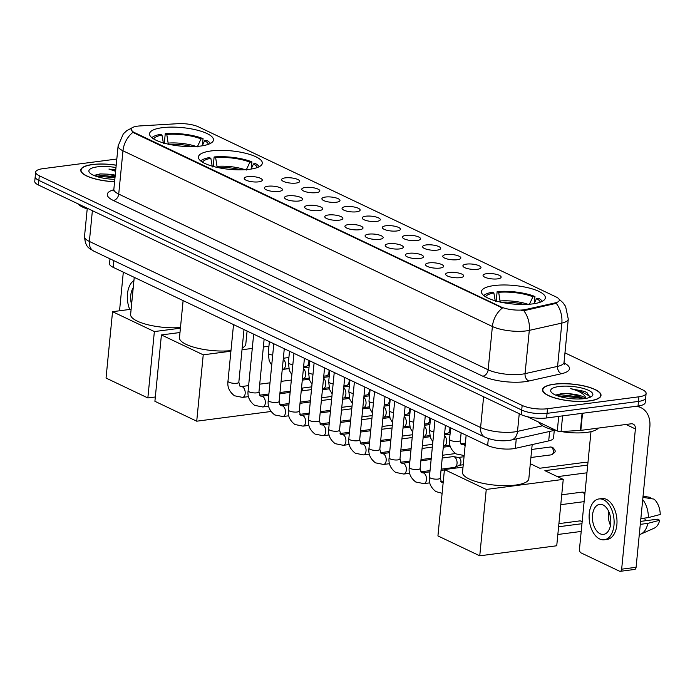 <?xml version="1.0" encoding="UTF-8"?>
<svg xmlns="http://www.w3.org/2000/svg" width="695" height="695" viewBox="0 0 695 695"><rect width="100%" height="100%" fill="white"/><g stroke="black" fill="none" stroke-linecap="round" stroke-linejoin="round"><path stroke-width="1.04" d="M249.635 169.276A32.109 9.278 5.6 0 0 262.319 163.238A32.109 9.278 5.6 0 0 245.014 153.135A32.109 9.278 5.6 0 0 211.098 150.945A32.109 9.278 5.6 0 0 198.414 156.974A32.109 9.278 5.6 0 0 215.719 167.078A32.109 9.278 5.6 0 0 249.635 169.276M200.768 146.028A32.109 9.278 5.6 0 0 213.452 139.999A32.109 9.278 5.6 0 0 196.146 129.895A32.109 9.278 5.6 0 0 162.23 127.698A32.109 9.278 5.6 0 0 149.547 133.727A32.109 9.278 5.6 0 0 166.852 143.83A32.109 9.278 5.6 0 0 200.768 146.028M532.665 303.897A32.109 9.278 5.6 0 0 545.34 297.86A32.109 9.278 5.6 0 0 528.044 287.756A32.109 9.278 5.6 0 0 494.119 285.558A32.109 9.278 5.6 0 0 481.444 291.596A32.109 9.278 5.6 0 0 498.749 301.7A32.109 9.278 5.6 0 0 532.665 303.897M486.639 273.691A9.087 2.624 -174.4 0 1 496.951 274.49A9.087 2.624 -174.4 0 1 500.939 277.626A9.087 2.624 -174.4 0 1 497.542 278.877A9.087 2.624 -174.4 0 1 483.155 275.88A9.087 2.624 -174.4 0 1 486.639 273.691M466.493 264.109A9.087 2.624 -174.4 0 1 476.805 264.917A9.087 2.624 -174.4 0 1 480.792 268.044A9.087 2.624 -174.4 0 1 477.404 269.295A9.087 2.624 -174.4 0 1 463.009 266.307A9.087 2.624 -174.4 0 1 466.493 264.109M446.355 254.526A9.087 2.624 -174.4 0 1 456.667 255.334A9.087 2.624 -174.4 0 1 460.655 258.462A9.087 2.624 -174.4 0 1 457.258 259.713A9.087 2.624 -174.4 0 1 442.863 256.724A9.087 2.624 -174.4 0 1 446.355 254.526M426.209 244.944A9.087 2.624 -174.4 0 1 436.521 245.752A9.087 2.624 -174.4 0 1 440.508 248.888A9.087 2.624 -174.4 0 1 437.112 250.131A9.087 2.624 -174.4 0 1 422.725 247.142A9.087 2.624 -174.4 0 1 426.209 244.944M406.062 235.362A9.087 2.624 -174.4 0 1 416.375 236.17A9.087 2.624 -174.4 0 1 420.362 239.306A9.087 2.624 -174.4 0 1 416.974 240.548A9.087 2.624 -174.4 0 1 402.579 237.56A9.087 2.624 -174.4 0 1 406.062 235.362M385.925 225.779A9.087 2.624 -174.4 0 1 396.237 226.587A9.087 2.624 -174.4 0 1 400.224 229.724A9.087 2.624 -174.4 0 1 396.828 230.975A9.087 2.624 -174.4 0 1 382.432 227.977A9.087 2.624 -174.4 0 1 385.925 225.779M365.779 216.206A9.087 2.624 -174.4 0 1 376.091 217.005A9.087 2.624 -174.4 0 1 380.078 220.141A9.087 2.624 -174.4 0 1 376.681 221.392A9.087 2.624 -174.4 0 1 362.295 218.395A9.087 2.624 -174.4 0 1 365.779 216.206M345.632 206.624A9.087 2.624 -174.4 0 1 355.944 207.423A9.087 2.624 -174.4 0 1 359.932 210.559A9.087 2.624 -174.4 0 1 356.544 211.81A9.087 2.624 -174.4 0 1 342.149 208.813A9.087 2.624 -174.4 0 1 345.632 206.624M325.495 197.041A9.087 2.624 -174.4 0 1 335.807 197.849A9.087 2.624 -174.4 0 1 339.794 200.977A9.087 2.624 -174.4 0 1 336.397 202.228A9.087 2.624 -174.4 0 1 322.002 199.239A9.087 2.624 -174.4 0 1 325.495 197.041M305.348 187.459A9.087 2.624 -174.4 0 1 315.66 188.267A9.087 2.624 -174.4 0 1 319.648 191.394A9.087 2.624 -174.4 0 1 316.251 192.645A9.087 2.624 -174.4 0 1 301.865 189.657A9.087 2.624 -174.4 0 1 305.348 187.459M285.202 177.877A9.087 2.624 -174.4 0 1 295.514 178.685A9.087 2.624 -174.4 0 1 299.502 181.821A9.087 2.624 -174.4 0 1 296.113 183.063A9.087 2.624 -174.4 0 1 281.718 180.075A9.087 2.624 -174.4 0 1 285.202 177.877M449.239 272.466A9.087 2.624 -174.4 0 1 459.551 273.274A9.087 2.624 -174.4 0 1 463.539 276.402A9.087 2.624 -174.4 0 1 460.142 277.653A9.087 2.624 -174.4 0 1 445.747 274.664A9.087 2.624 -174.4 0 1 449.239 272.466M429.093 262.884A9.087 2.624 -174.4 0 1 439.405 263.692A9.087 2.624 -174.4 0 1 443.393 266.828A9.087 2.624 -174.4 0 1 439.996 268.07A9.087 2.624 -174.4 0 1 425.609 265.082A9.087 2.624 -174.4 0 1 429.093 262.884M408.947 253.301A9.087 2.624 -174.4 0 1 419.259 254.109A9.087 2.624 -174.4 0 1 423.246 257.246A9.087 2.624 -174.4 0 1 419.858 258.488A9.087 2.624 -174.4 0 1 405.463 255.499A9.087 2.624 -174.4 0 1 408.947 253.301M388.809 243.719A9.087 2.624 -174.4 0 1 399.121 244.527A9.087 2.624 -174.4 0 1 403.109 247.663A9.087 2.624 -174.4 0 1 399.712 248.914A9.087 2.624 -174.4 0 1 385.317 245.917A9.087 2.624 -174.4 0 1 388.809 243.719M368.663 234.145A9.087 2.624 -174.4 0 1 378.975 234.945A9.087 2.624 -174.4 0 1 382.962 238.081A9.087 2.624 -174.4 0 1 379.574 239.332A9.087 2.624 -174.4 0 1 365.179 236.335A9.087 2.624 -174.4 0 1 368.663 234.145M348.516 224.563A9.087 2.624 -174.4 0 1 358.829 225.362A9.087 2.624 -174.4 0 1 362.816 228.499A9.087 2.624 -174.4 0 1 359.428 229.75A9.087 2.624 -174.4 0 1 345.033 226.752A9.087 2.624 -174.4 0 1 348.516 224.563M328.379 214.981A9.087 2.624 -174.4 0 1 338.691 215.789A9.087 2.624 -174.4 0 1 342.678 218.916A9.087 2.624 -174.4 0 1 339.282 220.167A9.087 2.624 -174.4 0 1 324.886 217.179A9.087 2.624 -174.4 0 1 328.379 214.981M308.233 205.399A9.087 2.624 -174.4 0 1 318.545 206.207A9.087 2.624 -174.4 0 1 322.532 209.334A9.087 2.624 -174.4 0 1 319.144 210.585A9.087 2.624 -174.4 0 1 304.749 207.597A9.087 2.624 -174.4 0 1 308.233 205.399M288.086 195.816A9.087 2.624 -174.4 0 1 298.398 196.624A9.087 2.624 -174.4 0 1 302.386 199.76A9.087 2.624 -174.4 0 1 298.998 201.003A9.087 2.624 -174.4 0 1 284.603 198.014A9.087 2.624 -174.4 0 1 288.086 195.816M267.949 186.234A9.087 2.624 -174.4 0 1 278.261 187.042A9.087 2.624 -174.4 0 1 282.248 190.178A9.087 2.624 -174.4 0 1 278.851 191.42A9.087 2.624 -174.4 0 1 264.456 188.432A9.087 2.624 -174.4 0 1 267.949 186.234M247.802 176.652A9.087 2.624 -174.4 0 1 258.114 177.46A9.087 2.624 -174.4 0 1 262.102 180.596A9.087 2.624 -174.4 0 1 258.714 181.847A9.087 2.624 -174.4 0 1 244.319 178.85A9.087 2.624 -174.4 0 1 247.802 176.652M554.271 430.413L553.541 437.885A18.174 5.256 -174.4 0 1 548.702 440.891L515.343 448.353A18.174 5.256 -174.4 0 1 512.997 448.761A18.174 5.256 -174.4 0 1 487.655 445.46L113.163 267.332A18.174 5.256 -174.4 0 1 109.515 263.674L109.984 258.827M525.785 309.466A16.359 4.726 -174.4 0 1 523.674 309.831A16.359 4.726 -174.4 0 1 500.869 306.851L134.361 132.528A16.359 4.726 -174.4 0 1 131.077 129.235A16.359 4.726 -174.4 0 1 139.938 125.934L178.111 123.675A16.359 4.726 -174.4 0 1 198.509 126.872L556.043 296.93A16.359 4.726 -174.4 0 1 559.327 300.223A16.359 4.726 -174.4 0 1 554.975 302.933L525.785 309.466L525.698 310.3L521.597 310.491M589.403 400.954A29.381 8.488 5.6 0 0 601.01 395.429A29.381 8.488 5.6 0 0 585.173 386.185A29.381 8.488 5.6 0 0 554.132 384.179A29.381 8.488 5.6 0 0 542.526 389.695A29.381 8.488 5.6 0 0 558.363 398.939A29.381 8.488 5.6 0 0 589.403 400.954M116.221 165.149A29.381 8.488 5.6 0 0 92.365 164.533A29.381 8.488 5.6 0 0 80.759 170.058A29.381 8.488 5.6 0 0 114.588 181.76M559.093 299.241L562.837 302.568L565.582 306.382L568.275 319.075A24.229 7.002 -174.4 0 1 561.829 323.088L529.303 330.368A24.229 7.002 -174.4 0 1 526.176 330.907A24.229 7.002 -174.4 0 1 492.39 326.502A21.197 15.837 -64.6 0 1 502.416 307.989L134.3 133.093L133.006 132.285L131.068 129.279M646.107 393.387L645.203 402.613A18.174 5.256 5.6 0 1 638.027 406.036L546.6 417.964A18.174 5.256 5.6 0 1 521.259 414.663L38.399 184.992A18.174 5.256 5.6 0 1 34.75 181.334L35.202 176.721A18.174 5.256 5.6 0 0 38.85 180.379L521.71 410.05A18.174 5.256 5.6 0 0 547.052 413.351L638.479 401.415A18.174 5.256 5.6 0 0 645.655 398A18.174 5.256 5.6 0 1 638.479 401.415L547.052 413.351A18.174 5.256 5.6 0 1 521.71 410.05L38.85 180.379A18.174 5.256 5.6 0 1 35.202 176.721L35.654 172.099A18.174 5.256 5.6 0 0 39.302 175.757L522.162 405.428A18.174 5.256 5.6 0 0 547.512 408.73L638.931 396.802A18.174 5.256 5.6 0 0 646.107 393.387A18.174 5.256 5.6 0 0 642.458 389.73L564.966 352.869M133.006 132.285A21.197 15.837 115.4 0 0 122.972 150.789L492.39 326.502L488.142 369.792A24.229 7.002 5.6 0 0 521.936 374.197A24.229 7.002 5.6 0 0 525.055 373.649L557.59 366.378L561.829 323.088A21.197 15.247 -102.6 0 0 556.235 303.324L525.698 310.3M555.427 303.211L556.321 303.602M116.821 159.025L42.829 168.685A18.174 5.256 5.6 0 0 35.654 172.099M554.315 384.257A29.077 8.401 5.6 0 0 542.83 389.721A29.077 8.401 5.6 0 0 558.502 398.878A29.077 8.401 5.6 0 0 589.221 400.867A29.077 8.401 5.6 0 0 600.706 395.403A29.077 8.401 5.6 0 0 585.034 386.255A29.077 8.401 5.6 0 0 554.315 384.257M538.807 422.169A30.285 8.757 5.6 0 0 556.817 430.744M561.117 431.552A30.285 8.757 5.6 0 0 586.893 432.377A30.285 8.757 5.6 0 0 598.291 428.094M585.703 398.435A15.142 4.378 5.6 0 0 568.58 393.77L577.006 395.481L584.026 398.669M589.89 397.349L586.954 392.597L584.677 391.433L570.682 388.687C580.099 391.137 585.216 394.534 586.033 398.869M568.58 393.77L561.925 393.561L555.635 395.081M584.495 398.617A21.197 6.125 5.6 0 0 591.706 396.376A21.197 6.125 5.6 0 0 584.191 388.705A21.197 6.125 5.6 0 0 559.041 386.507A21.197 6.125 5.6 0 0 551.474 392.432A21.197 6.125 5.6 0 0 584.495 398.617M570.682 388.687L579.031 390.39L590.133 396.376M557.138 395.681L578.309 397.722L581.889 398.869M584.677 391.433L587.032 392.649M555.722 395.003L559.44 394.56L578.396 396.81L583.809 398.695M527.297 416.696L557.294 430.961L558.719 416.383M635.499 406.367A24.229 18.105 -64.6 0 1 640.999 407.696A24.229 18.105 -64.6 0 1 649.834 427.06L636.081 567.302A3.032 1.816 82.6 0 1 634.657 569.44L620.218 571.325A3.032 1.816 -97.4 0 0 621.651 569.188L635.395 428.945A6.055 4.526 115.4 0 0 633.188 424.106A6.055 4.526 115.4 0 0 631.156 423.802L580.838 430.37A3.032 0.877 -174.4 0 1 580.394 430.413L561.074 431.56A3.032 0.877 -174.4 0 1 557.294 430.961M590.985 431.656L579.474 549.128A3.032 1.816 -97.4 0 0 581.003 552.872L619.549 571.212A3.032 1.816 -97.4 0 0 620.218 571.325M600.193 533.795A15.142 9.061 -97.4 0 0 603.573 534.385A15.142 9.061 -97.4 0 0 610.809 520.963A15.142 9.061 -97.4 0 0 603.025 504.935A15.142 9.061 -97.4 0 0 599.646 504.353A15.142 9.061 -97.4 0 0 592.418 517.766A15.142 9.061 -97.4 0 0 600.193 533.795M639.287 534.594A19.99 11.963 -97.4 0 0 640.868 534.09L654.325 528.122A15.75 9.426 -97.4 0 0 659.685 520.26L657.444 519.191L640.582 521.398M604.276 539.789L607.161 539.407A20.598 12.328 -97.4 0 0 617.004 521.163A20.598 12.328 -97.4 0 0 606.422 499.366A20.598 12.328 -97.4 0 0 601.835 498.567L598.942 498.941A20.598 12.328 -97.4 0 0 589.108 517.184A20.598 12.328 -97.4 0 0 599.689 538.99A20.598 12.328 -97.4 0 0 604.276 539.789A20.598 12.328 -97.4 0 0 614.119 521.545A20.598 12.328 -97.4 0 0 603.538 499.74A20.598 12.328 -97.4 0 0 598.942 498.941M642.945 497.359L653.952 499.097A15.75 9.426 -97.4 0 1 660.25 514.482L648.4 517.601L640.86 518.583M648.4 517.601A19.99 11.963 -97.4 0 0 642.719 499.609M650.312 497.368L643.049 496.221L650.312 497.368L650.207 498.506M644.526 518.105A12.119 7.254 -97.4 0 0 645.759 520.72M640.868 534.09A19.99 11.963 -97.4 0 0 647.836 523.37L659.685 520.26M640.295 524.351L647.836 523.37M610.132 515.638A12.119 7.254 -97.4 0 0 610.801 520.781M608.629 511.285A15.142 9.061 -97.4 0 0 610.471 525.368M116.213 165.236A29.077 8.401 5.6 0 0 92.548 164.619A29.077 8.401 5.6 0 0 81.063 170.084A29.077 8.401 5.6 0 0 114.597 181.673M77.805 203.731A30.285 8.757 5.6 0 0 87.205 208.96M115.24 175.157A15.142 4.378 5.6 0 0 106.813 174.132L115.17 175.826M115.752 169.928L108.915 169.05L115.613 171.309M106.813 174.132L100.158 173.915L93.86 175.444M115.978 167.556A21.197 6.125 5.6 0 0 97.274 166.87A21.197 6.125 5.6 0 0 89.698 172.794A21.197 6.125 5.6 0 0 114.823 179.345M108.915 169.05L115.709 170.353M95.363 176.043L114.988 177.677M93.955 175.366L97.674 174.923L115.083 176.765M466.145 435.226L462.505 472.287A33.317 9.626 5.6 0 0 480.462 482.773A33.317 9.626 5.6 0 0 515.664 485.058A33.317 9.626 5.6 0 0 528.826 478.794L532.179 444.591M495.37 301.595L493.867 292.942L492.329 292.213A30.285 8.757 5.6 0 0 483.755 295.557M496.213 301.048L497.142 291.579A30.285 8.757 5.6 0 1 534.95 296.513L534.273 303.402M542.308 301.3A30.285 8.757 5.6 0 0 538.582 298.242L536.549 298.503L534.142 303.68M493.867 292.942A27.739 8.019 5.6 0 0 485.536 296.8M534.95 296.513L532.917 296.774A27.739 8.019 5.6 0 0 498.68 292.308L497.142 291.579M540.31 302.169A27.739 8.019 5.6 0 0 536.549 298.503M529.199 304.749L532.917 296.774M498.68 292.308L500.235 302.273M581.202 531.44L557.842 534.49M587.709 465.068L544.88 470.663L563.245 479.394L556.738 545.766L479.75 555.809L437.937 535.923L444.444 469.551L463.009 467.127M558.91 523.63L580.238 520.842L582.158 521.754M530.302 463.721L539.789 468.239L585.981 462.21L587.901 463.122M444.444 469.551L486.257 489.445L479.75 555.809M563.245 479.394L486.257 489.445M581.967 523.709L558.598 526.758M557.477 476.648L586.954 472.8M183.115 300.605L179.484 337.674A33.317 9.626 5.6 0 0 196.537 347.934A33.317 9.626 5.6 0 0 230.975 350.628M212.34 166.974L210.846 158.321L209.308 157.591A30.285 8.757 5.6 0 0 200.725 160.936M213.191 166.426L214.121 156.957A30.285 8.757 5.6 0 1 251.92 161.892L251.243 168.781M259.278 166.678A30.285 8.757 5.6 0 0 255.56 163.62L253.527 163.881L251.112 169.059M210.846 158.321A27.739 8.019 5.6 0 0 202.514 162.178M251.92 161.892L249.887 162.152A27.739 8.019 5.6 0 0 215.65 157.687L214.121 156.957M257.289 167.547A27.739 8.019 5.6 0 0 253.527 163.881M246.178 170.127L249.887 162.152M215.65 157.687L217.205 167.651M242.19 347.969A33.317 9.626 5.6 0 0 245.795 344.173L247.081 331.029M271.015 411.492L196.72 421.196L154.907 401.302L161.414 334.938L179.988 332.514M161.414 334.938L203.235 354.824L196.72 421.196M268.922 346.249L263.37 346.97M252.276 348.421L242.016 349.759M230.914 351.21L203.235 354.824M302.082 390.851L302.299 388.644L301.439 388.757M302.273 390.825L302.299 388.644L301.491 388.262M134.248 277.357L130.617 314.427A33.317 9.626 5.6 0 0 146.836 324.478A33.317 9.626 5.6 0 0 180.474 327.536M163.473 143.735L161.978 135.073L160.441 134.343A30.285 8.757 5.6 0 0 151.858 137.688M164.324 143.179L165.254 133.718A30.285 8.757 5.6 0 1 203.053 138.644L202.375 145.533M210.411 143.431A30.285 8.757 5.6 0 0 206.693 140.373L204.66 140.642L202.245 145.82M161.978 135.073A27.739 8.019 5.6 0 0 153.647 138.939M203.053 138.644L201.02 138.913A27.739 8.019 5.6 0 0 166.783 134.448L165.254 133.718M208.422 144.308A27.739 8.019 5.6 0 0 204.66 140.642M197.311 146.888L201.02 138.913M166.783 134.448L168.338 144.404M155.333 396.975L147.853 397.948L106.04 378.063L112.547 311.69L131.12 309.266M112.547 311.69L154.368 331.576L147.853 397.948M180.413 328.179L154.368 331.576M442.229 458.031L453.053 456.615A5.456 3.266 82.6 0 1 453.67 456.632A5.456 3.266 82.6 0 1 454.269 456.824A5.456 3.266 82.6 0 1 457.032 463.574A5.456 3.266 82.6 0 1 455.06 467.249A5.456 3.266 82.6 0 1 454.461 467.422L441.134 469.168M458.057 457.484A3.935 2.354 82.6 0 1 458.509 457.501A3.935 2.354 82.6 0 1 458.935 457.64A3.935 2.354 82.6 0 1 460.933 462.514A3.935 2.354 82.6 0 1 459.508 465.172L455.06 467.249M449.795 427.451A5.456 3.266 82.6 0 1 449.83 429.467A5.456 3.266 82.6 0 1 447.858 433.141A5.456 3.266 82.6 0 1 447.267 433.315L444.618 433.663M429.649 417.869A5.456 3.266 82.6 0 1 429.692 419.884A5.456 3.266 82.6 0 1 427.72 423.559A5.456 3.266 82.6 0 1 427.121 423.733L424.471 424.08M409.503 408.286A5.456 3.266 82.6 0 1 409.546 410.302A5.456 3.266 82.6 0 1 407.574 413.977A5.456 3.266 82.6 0 1 406.983 414.151L404.334 414.498M389.365 398.704A5.456 3.266 82.6 0 1 389.4 400.728A5.456 3.266 82.6 0 1 387.428 404.403A5.456 3.266 82.6 0 1 386.837 404.577L384.187 404.916M369.219 389.122A5.456 3.266 82.6 0 1 369.262 391.146A5.456 3.266 82.6 0 1 367.29 394.821A5.456 3.266 82.6 0 1 366.691 394.995L364.041 395.342M349.072 379.54A5.456 3.266 82.6 0 1 349.116 381.564A5.456 3.266 82.6 0 1 347.144 385.238A5.456 3.266 82.6 0 1 346.553 385.412L343.903 385.76M328.935 369.957A5.456 3.266 82.6 0 1 328.97 371.981A5.456 3.266 82.6 0 1 326.998 375.656A5.456 3.266 82.6 0 1 326.407 375.83L323.757 376.177M308.788 360.384A5.456 3.266 82.6 0 1 308.832 362.399A5.456 3.266 82.6 0 1 306.86 366.074A5.456 3.266 82.6 0 1 306.26 366.248L303.611 366.595M119.531 310.778L123.319 272.162M133.935 280.511A20.598 12.328 -97.4 0 0 129.739 309.449M133.214 287.895A15.142 9.061 -97.4 0 0 131.59 304.48M516.263 438.919L515.343 448.353M554.975 302.933L554.897 303.767M134.361 132.528L134.3 133.093M500.869 306.851L500.808 307.425M488.333 438.528L487.655 445.46M549.632 431.447L548.702 440.891M113.815 260.651L113.163 267.332M113.346 200.473A6.055 4.526 115.4 0 0 118.723 194.079L488.142 369.792A6.055 4.526 115.4 0 1 482.764 376.186L113.346 200.473A30.285 8.757 -174.4 0 1 113.763 189.761M113.858 189.196A24.229 7.002 5.6 0 0 118.723 194.079L122.972 150.789A24.229 7.002 -174.4 0 1 118.107 145.915L113.858 189.196L113.094 190.986M523.639 310.517A21.197 15.247 -102.6 0 1 529.303 330.368L525.055 373.649A6.055 4.352 77.4 0 0 528.904 381.016A30.285 8.757 -174.4 0 1 482.764 376.186M564.027 362.929A30.285 8.757 -174.4 0 1 561.438 373.736L528.904 381.016M39.302 175.757L38.399 184.992M522.162 405.428L521.259 414.663M547.512 408.73L546.6 417.964M638.931 396.802L638.027 406.036M561.438 373.736A6.055 4.352 77.4 0 1 557.59 366.378A24.229 7.002 5.6 0 0 564.036 362.364L564.436 364.267M92.383 210.672L89.368 241.434A12.119 9.052 115.4 0 0 93.79 251.121C89.073 247.915 85.52 247.976 84.503 236.561A24.229 7.002 5.6 0 0 89.368 241.434L480.601 427.521A24.229 7.002 5.6 0 0 514.387 431.925A24.229 7.002 5.6 0 0 517.514 431.387L519.243 413.707M483.616 396.758L480.601 427.521A12.119 9.052 115.4 0 0 485.023 437.207L93.79 251.121M554.836 430.283L511.32 440.022A12.119 8.714 -102.6 0 0 517.514 431.387L542.595 425.774M626.004 424.471L635.395 428.945M582.514 413.282L580.838 430.37M621.651 569.188L636.081 567.302M580.394 430.413L582.071 413.334M562.611 415.879L561.074 431.56M524.065 304.471A23.743 6.863 5.6 0 0 501.034 302.212M528.052 304.323A24.03 6.941 5.6 0 0 500.183 300.97M584.799 494.779A4.848 2.902 -97.4 0 0 582.844 492.364A4.848 2.902 -97.4 0 0 581.758 492.173L561.734 494.788M560.761 504.692L583.018 501.781A4.848 2.902 -97.4 0 0 584.174 501.182M241.035 169.849A23.743 6.863 5.6 0 0 218.013 167.591M245.022 169.702A24.03 6.941 5.6 0 0 217.153 166.348M192.167 146.61A23.743 6.863 5.6 0 0 169.146 144.351M196.155 146.463A24.03 6.941 5.6 0 0 168.286 143.101M445.426 425.375L440.265 478.047A5.456 1.572 -174.4 0 1 438.111 479.072A5.456 1.572 -174.4 0 1 430.309 477.986A5.456 1.572 -174.4 0 1 429.414 476.987L434.966 420.397M440.265 478.047L441.49 482.217L442.628 482.399A5.456 3.266 82.6 0 1 443.184 482.399M425.288 415.792L420.119 468.465A5.456 1.572 -174.4 0 1 417.964 469.49A5.456 1.572 -174.4 0 1 410.172 468.404A5.456 1.572 -174.4 0 1 409.268 467.405L414.819 410.815M420.119 468.465L421.344 472.635L422.482 472.817A5.456 3.266 82.6 0 1 423.698 473.026A5.456 3.266 82.6 0 1 423.898 473.139A5.456 3.266 82.6 0 1 426.495 478.968A5.456 3.266 82.6 0 1 423.889 483.624L415.758 482C410.632 478.021 408.469 473.156 409.268 467.405M405.142 406.21L399.981 458.882A5.456 1.572 -174.4 0 1 397.827 459.908A5.456 1.572 -174.4 0 1 390.025 458.822A5.456 1.572 -174.4 0 1 389.122 457.823L394.673 401.232M399.981 458.882L401.206 463.052L402.336 463.235A5.456 3.266 82.6 0 1 403.552 463.443A5.456 3.266 82.6 0 1 403.76 463.556A5.456 3.266 82.6 0 1 406.358 469.386A5.456 3.266 82.6 0 1 403.752 474.042L395.611 472.418C390.486 468.439 388.323 463.582 389.122 457.823M384.995 396.628L379.835 449.309A5.456 1.572 -174.4 0 1 377.68 450.325A5.456 1.572 -174.4 0 1 369.879 449.239A5.456 1.572 -174.4 0 1 368.984 448.24L374.536 391.65M379.835 449.309L381.06 453.479L382.198 453.653A5.456 3.266 82.6 0 1 383.405 453.861A5.456 3.266 82.6 0 1 383.614 453.974A5.456 3.266 82.6 0 1 386.212 459.803A5.456 3.266 82.6 0 1 383.605 464.469L375.465 462.835C370.339 458.865 368.185 454 368.984 448.24M364.858 387.046L359.689 439.727A5.456 1.572 -174.4 0 1 357.534 440.752A5.456 1.572 -174.4 0 1 349.741 439.657A5.456 1.572 -174.4 0 1 348.838 438.658L354.389 382.068M359.689 439.727L360.913 443.897L362.052 444.07A5.456 3.266 82.6 0 1 363.268 444.287A5.456 3.266 82.6 0 1 363.468 444.392A5.456 3.266 82.6 0 1 366.065 450.221A5.456 3.266 82.6 0 1 363.459 454.886L355.327 453.253C350.202 449.283 348.039 444.418 348.838 438.658M344.711 377.463L339.551 430.144A5.456 1.572 -174.4 0 1 337.396 431.169A5.456 1.572 -174.4 0 1 329.595 430.075A5.456 1.572 -174.4 0 1 328.692 429.076L334.243 372.485M339.551 430.144L340.776 434.314L341.905 434.488A5.456 3.266 82.6 0 1 343.121 434.705A5.456 3.266 82.6 0 1 343.33 434.809A5.456 3.266 82.6 0 1 345.928 440.639A5.456 3.266 82.6 0 1 343.321 445.304L335.181 443.671C330.055 439.7 327.892 434.835 328.692 429.076M324.565 367.89L319.405 420.562A5.456 1.572 -174.4 0 1 317.25 421.587A5.456 1.572 -174.4 0 1 309.449 420.492A5.456 1.572 -174.4 0 1 308.554 419.493L314.105 362.903M319.405 420.562L320.63 424.732L321.768 424.914A5.456 3.266 82.6 0 1 322.975 425.123A5.456 3.266 82.6 0 1 323.184 425.227A5.456 3.266 82.6 0 1 325.781 431.065A5.456 3.266 82.6 0 1 323.175 435.722L315.035 434.088C309.909 430.118 307.755 425.253 308.554 419.493M304.427 358.307L299.258 410.98A5.456 1.572 -174.4 0 1 297.104 412.005A5.456 1.572 -174.4 0 1 289.311 410.919A5.456 1.572 -174.4 0 1 288.408 409.92L293.959 353.329M299.258 410.98L300.483 415.15L301.621 415.332A5.456 3.266 82.6 0 1 302.838 415.541A5.456 3.266 82.6 0 1 303.037 415.645A5.456 3.266 82.6 0 1 305.635 421.483A5.456 3.266 82.6 0 1 303.029 426.139L294.897 424.506C289.772 420.536 287.608 415.671 288.408 409.92M284.281 348.725L279.121 401.397A5.456 1.572 -174.4 0 1 276.966 402.422A5.456 1.572 -174.4 0 1 269.165 401.336A5.456 1.572 -174.4 0 1 268.27 400.337L273.813 343.747M279.121 401.397L280.346 405.567L281.475 405.75A5.456 3.266 82.6 0 1 282.691 405.958A5.456 3.266 82.6 0 1 282.9 406.071A5.456 3.266 82.6 0 1 285.497 411.9A5.456 3.266 82.6 0 1 282.891 416.557L274.751 414.932C269.625 410.954 267.462 406.089 268.27 400.337M264.135 339.143L258.974 391.815A5.456 1.572 -174.4 0 1 256.82 392.84A5.456 1.572 -174.4 0 1 249.018 391.754A5.456 1.572 -174.4 0 1 248.124 390.755L253.675 334.165M258.974 391.815L260.199 395.985L261.337 396.167A5.456 3.266 82.6 0 1 262.545 396.376A5.456 3.266 82.6 0 1 262.753 396.489A5.456 3.266 82.6 0 1 265.351 402.318A5.456 3.266 82.6 0 1 262.745 406.975L254.605 405.35C249.488 401.371 247.324 396.506 248.124 390.755M243.997 329.56L238.828 382.241A5.456 1.572 -174.4 0 1 236.674 383.258A5.456 1.572 -174.4 0 1 228.881 382.172A5.456 1.572 -174.4 0 1 227.977 381.173L233.529 324.582M238.828 382.241L240.053 386.403L241.191 386.585A5.456 3.266 82.6 0 1 242.407 386.794A5.456 3.266 82.6 0 1 242.607 386.906A5.456 3.266 82.6 0 1 245.205 392.736A5.456 3.266 82.6 0 1 242.598 397.401L234.467 395.768C229.341 391.798 227.178 386.933 227.977 381.173M551.335 447.163A3.935 2.354 82.6 0 1 553.359 451.333A3.935 2.354 82.6 0 1 551.482 454.817C556.261 451.594 556.182 451.359 552.664 447.354A3.935 2.945 115.4 0 0 551.335 447.163A3.935 2.354 82.6 0 0 550.457 447.007L531.701 449.457M465.103 445.825A5.456 3.266 82.6 0 0 464.173 445.043A5.456 3.266 82.6 0 0 463.973 444.93A5.456 3.266 82.6 0 0 462.757 444.722L461.619 444.539C461.046 444.878 460.637 443.488 460.394 440.369A5.456 1.572 -174.4 0 1 458.248 441.394A5.456 1.572 -174.4 0 1 450.447 440.309A5.456 1.572 -174.4 0 1 449.543 439.31C448.744 445.052 450.899 449.917 456.033 453.905L464.173 455.529M433.854 431.725A5.456 1.572 -174.4 0 1 430.301 430.726A5.456 1.572 -174.4 0 1 429.406 429.727L430.353 437.537L432.863 441.785M444.418 435.722A5.456 3.266 82.6 0 1 446.624 441.612A5.456 3.266 82.6 0 1 444.027 445.947L443.401 446.016M413.707 422.143A5.456 1.572 -174.4 0 1 410.154 421.144A5.456 1.572 -174.4 0 1 409.259 420.145L410.206 427.955L412.717 432.203M424.271 426.139A5.456 3.266 82.6 0 1 426.487 432.029A5.456 3.266 82.6 0 1 423.881 436.373L423.264 436.434M393.561 412.569A5.456 1.572 -174.4 0 1 390.017 411.562A5.456 1.572 -174.4 0 1 389.113 410.563L390.069 418.373L392.579 422.621M404.125 416.557A5.456 3.266 82.6 0 1 406.34 422.447A5.456 3.266 82.6 0 1 403.743 426.791L403.117 426.852M373.423 402.987A5.456 1.572 -174.4 0 1 369.87 401.979A5.456 1.572 -174.4 0 1 368.976 400.98L369.922 408.79L372.433 413.038M383.988 406.975A5.456 3.266 82.6 0 1 386.194 412.865A5.456 3.266 82.6 0 1 383.597 417.209L382.971 417.278M353.277 393.405A5.456 1.572 -174.4 0 1 349.724 392.397A5.456 1.572 -174.4 0 1 348.829 391.398L349.776 399.208L352.287 403.456M363.841 397.392A5.456 3.266 82.6 0 1 366.057 403.282A5.456 3.266 82.6 0 1 363.45 407.626L362.833 407.696M333.131 383.822A5.456 1.572 -174.4 0 1 329.586 382.823A5.456 1.572 -174.4 0 1 328.683 381.824L329.639 389.626L332.149 393.883M343.695 387.81A5.456 3.266 82.6 0 1 345.91 393.709A5.456 3.266 82.6 0 1 343.313 398.044L342.687 398.113M312.993 374.24A5.456 1.572 -174.4 0 1 309.44 373.241A5.456 1.572 -174.4 0 1 308.545 372.242L309.492 380.052L312.003 384.3M323.557 378.236A5.456 3.266 82.6 0 1 325.764 384.127A5.456 3.266 82.6 0 1 323.166 388.462L322.541 388.531M292.847 364.658A5.456 1.572 -174.4 0 1 289.294 363.659A5.456 1.572 -174.4 0 1 288.399 362.66L289.346 370.47L291.857 374.718M303.411 368.654A5.456 3.266 82.6 0 1 305.626 374.544A5.456 3.266 82.6 0 1 303.02 378.879L302.403 378.949M272.701 355.076A5.456 1.572 -174.4 0 1 269.156 354.076A5.456 1.572 -174.4 0 1 268.253 353.077L269.208 360.887L271.719 365.136M283.265 359.072A5.456 3.266 82.6 0 1 285.48 364.962A5.456 3.266 82.6 0 1 282.882 369.306L282.257 369.366M132.163 127.75L126.803 130.66L123.328 133.848L118.107 145.915M568.275 319.075L564.036 362.364M511.32 440.022L508.688 440.482C500.27 441.394 492.381 440.3 485.023 437.207M84.503 236.561L87.275 208.239M542.708 390.938L542.83 389.721M600.584 396.61L600.706 395.403M637.619 406.089L640.999 407.696M80.941 171.291L81.063 170.084M583.018 501.781A4.848 4.848 0 0 0 584.139 501.503M584.981 492.885A4.848 4.848 0 0 0 581.758 492.173M282.248 369.479L288.781 368.628M442.116 493.32L435.895 491.582C430.77 487.603 428.615 482.738 429.414 476.987M442.628 482.399L443.193 482.321M422.482 472.817L429.918 471.844M441.012 470.393L444.4 469.95M423.889 483.624L429.771 482.86M440.778 481.426L443.314 481.096M402.336 463.235L409.772 462.262M420.875 460.811L431.126 459.473M458.509 457.501L453.67 456.632M464.034 456.711L458.283 457.458M403.752 474.042L409.633 473.278M420.64 471.844L430.04 470.611M463.244 464.755L459.299 465.268M382.198 453.653L389.626 452.68M400.728 451.237L410.988 449.891M422.082 448.449L432.342 447.111M465.25 444.34L462.227 444.731M450.212 446.303L443.288 447.206M383.605 464.469L389.487 463.695M400.494 462.262L409.894 461.037M420.988 459.586L431.248 458.248M455.486 453.557L442.498 455.251M362.052 444.07L369.488 443.106M380.582 441.655L390.842 440.317M401.945 438.866L412.196 437.529M450.056 434.114L444.505 434.835M430.075 436.721L423.142 437.624M363.459 454.886L369.349 454.113M380.356 452.68L389.747 451.455M400.85 450.004L411.11 448.666M432.611 444.331L422.36 445.669M341.905 434.488L349.342 433.524M360.444 432.073L370.696 430.735M381.798 429.284L392.058 427.946M429.91 424.532L424.358 425.253M409.928 427.138L403.004 428.042M343.321 445.304L349.203 444.531M360.21 443.097L369.61 441.872M380.704 440.421L390.964 439.084M412.474 434.749L402.214 436.086M321.768 424.914L329.195 423.941M340.298 422.49L350.558 421.153M361.652 419.702L371.912 418.364M409.772 414.95L404.212 415.671M389.782 417.556L382.858 418.459M323.175 435.722L329.056 434.957M340.064 433.515L349.463 432.29M360.557 430.839L370.817 429.501M392.328 425.166L382.068 426.504M301.621 415.332L309.058 414.359M320.152 412.908L330.412 411.57M341.514 410.12L351.766 408.782M389.626 405.367L384.074 406.089M369.644 407.974L362.712 408.877M303.029 426.139L308.919 425.375M319.926 423.933L329.317 422.708M340.42 421.257L350.68 419.919M372.181 415.584L361.93 416.922M281.475 405.75L288.911 404.777M300.014 403.326L310.265 401.988M321.368 400.537L331.628 399.199M369.479 395.785L363.928 396.515M349.498 398.391L342.574 399.304M282.891 416.557L288.772 415.792M299.78 414.359L309.179 413.125M320.273 411.683L330.533 410.337M352.044 406.002L341.784 407.348M261.337 396.167L268.774 395.194M279.868 393.744L290.128 392.406M301.222 390.964L311.482 389.617M349.342 386.203L343.782 386.933M329.352 388.818L322.428 389.721M262.745 406.975L268.626 406.21M279.633 404.777L289.033 403.543M300.136 402.101L310.387 400.754M331.897 396.428L321.637 397.766M241.191 386.585L248.628 385.612M259.721 384.17L269.981 382.823M281.084 381.381L291.335 380.035M329.195 376.62L323.644 377.35M309.214 379.235L302.282 380.139M242.598 397.401L248.489 396.628M259.496 395.194L268.887 393.969M279.989 392.519L290.249 391.181M311.751 386.846L301.5 388.184M551.482 454.817L530.911 457.501M550.457 447.007L552.664 447.354M532.127 445.052L533.395 444.314M450.664 427.868L449.543 439.31M462.757 444.722L465.242 444.4M461.132 432.846L460.394 440.369M430.526 418.286L429.406 429.727M444.496 434.896L450.047 434.166M444.027 445.947L449.908 445.182M460.915 443.749L465.363 443.167M410.38 408.703L409.259 420.145M424.35 425.314L429.91 424.584M423.881 436.373L429.762 435.6M450.264 432.021L447.858 433.141M390.234 399.121L389.113 410.563M404.212 415.732L409.763 415.011M403.743 426.791L409.624 426.018M430.118 422.438L427.72 423.559M370.096 389.539L368.976 400.98M384.066 406.149L389.617 405.428M383.597 417.209L389.478 416.435M409.972 412.856L407.574 413.977M349.95 379.957L348.829 391.398M363.919 396.567L369.479 395.846M363.45 407.626L369.332 406.862M389.834 403.274L387.428 404.403M329.812 370.374L328.683 381.824M343.782 386.985L349.333 386.264M343.313 398.044L349.194 397.279M369.688 393.691L367.29 394.821M309.666 360.801L308.545 372.242M323.635 377.411L329.187 376.681M323.166 388.462L329.048 387.697M349.542 384.118L347.144 385.238M289.52 351.218L288.399 362.66M303.489 367.829L309.049 367.099M303.02 378.879L308.901 378.115M329.404 374.536L326.998 375.656M269.382 341.636L268.253 353.077M283.352 358.246L288.903 357.517M282.882 369.306L288.764 368.532M309.258 364.953L306.86 366.074"/></g></svg>
